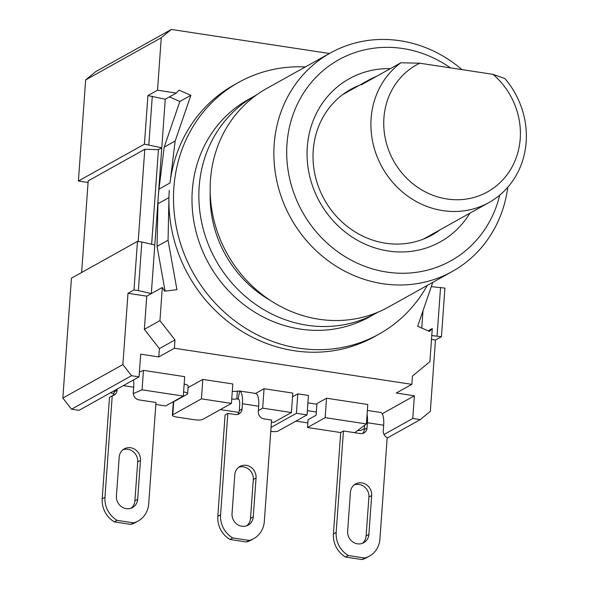 <?xml version="1.0" encoding="UTF-8"?>
<svg xmlns="http://www.w3.org/2000/svg" width="589" height="589" viewBox="0 0 589 589"><rect width="100%" height="100%" fill="white"/><g stroke="black" fill="none" stroke-linecap="round" stroke-linejoin="round"><path stroke-width="0.88" d="M140.683 354.173L158.809 356.934L159.398 348.636L144.364 329.317L146.742 296.149L127.99 293.3L133.99 289.95L137.473 241.357L71.438 278.192L62.846 398.061L71.519 409.2L79.022 410.342L139.056 376.85L140.683 354.173M382.209 413.75L414.398 395.801L396.272 393.04L411.858 384.352L174.388 348.239L158.809 356.934M307.9 402.854L316.882 404.216M271.441 422.011L273.767 422.372L291.415 412.528L292.807 393.091L264.063 388.718L255.604 393.445M232.287 391.346A8.003 1.826 -175.9 0 0 237.374 391.148L239.686 391.067A16.013 5.124 98.6 0 1 242.425 403.737L242.05 409.016A6.67 6.133 -119.2 0 1 239.053 413.89A6.67 6.133 -119.2 0 1 235.335 414.546L227.84 413.404L220.566 514.838A23.354 21.469 60.8 0 0 232.729 537.941L249.132 540.437A23.354 21.469 60.8 0 0 253.815 538.56A23.354 21.469 60.8 0 0 264.314 521.493L271.581 420.053L264.086 418.919A6.67 6.133 -119.2 0 1 258.299 411.483L258.674 406.204A16.013 5.124 -81.4 0 0 256.252 393.695L255.332 393.599M184.166 384.065A8.003 1.826 4.1 0 1 188.163 385.95L187.604 393.732A8.003 1.826 4.1 0 1 187.118 394.299L175.434 400.814A8.003 1.826 4.1 0 1 173.991 401.278M354.703 432.694L366.402 423.933L367.794 404.488L326.549 398.223L316.926 403.59L316.094 415.252L308.069 419.729L307.517 427.504L340.692 432.547M155.835 404.437L165.656 405.931L183.304 396.088L184.696 376.651L143.451 370.378L139.394 372.138M270.771 431.347A5.669 1.296 -175.9 0 0 278.052 431.074L307.038 414.899L308.43 395.462L297.806 393.85L292.542 396.787M231.425 403.406L201.423 398.841L172.783 414.818A6.67 1.524 -175.9 0 0 172.378 415.297A6.67 1.524 -175.9 0 0 176.737 417.049L194.237 419.707A6.67 1.524 -175.9 0 0 202.778 419.383L231.425 403.406L232.817 383.962L202.822 379.404L188.038 387.65M326.549 398.223L325.157 417.66L307.517 427.504M366.402 423.933L325.157 417.66M291.415 412.528L262.665 408.155L258.365 410.555M183.304 396.088L142.059 389.815L133.328 393.599M143.451 370.378L142.059 389.815M183.606 391.84A8.003 1.826 4.1 0 1 187.604 393.732M113.986 393.423L110.349 392.87M364.355 428.512L361.3 430.22A3.335 0.758 4.1 0 1 357.678 430.463M307.841 422.902L295.936 421.091M307.34 410.629L316.322 411.991M238.884 412.418L220.323 409.591M231.727 399.121A8.003 1.826 -175.9 0 0 236.815 398.922L238.309 398.93A8.003 2.562 98.6 0 1 239.679 405.269L239.303 410.548A6.67 6.133 -119.2 0 1 237.566 414.465M238.103 398.886L239.686 391.067L239.303 390.963L255.707 393.459M117.137 389.086L117.049 390.308A6.67 6.133 -119.2 0 1 114.089 395.16A6.67 6.133 -119.2 0 1 112.227 395.823L104.96 497.256A23.354 21.469 60.8 0 0 117.123 520.359L133.526 522.855A23.354 21.469 60.8 0 0 138.209 520.978A23.354 21.469 60.8 0 0 148.7 503.912L155.975 402.478L139.1 399.909A6.67 6.133 -119.2 0 1 133.313 392.48L133.696 387.201A16.013 5.124 -81.4 0 0 133.526 379.934M367.08 414.494A16.013 5.124 98.6 0 1 367.411 422.74L367.035 428.019A6.67 6.133 -119.2 0 1 364.031 432.9A6.67 6.133 -119.2 0 1 360.321 433.548L343.446 430.986L336.172 532.419A23.354 21.469 60.8 0 0 348.342 555.523L364.738 558.019A23.354 21.469 60.8 0 0 369.421 556.141A23.354 21.469 60.8 0 0 379.92 539.075L387.187 437.634A6.67 6.133 -119.2 0 1 383.255 430.787L383.66 425.214A16.013 5.124 -81.4 0 0 380.568 412.447L367.367 410.445M81.628 272.508L88.195 180.867L144.798 149.289L158.426 149.672L161.769 147.81L144.438 144.165L78.403 181.007L85.648 79.927L95.72 71.63L171.34 29.45L161.268 37.74L85.648 79.927M78.403 181.007L88.078 182.472M305.36 66.932A144.121 132.51 60.8 0 0 238.641 82.372L234.061 84.934A144.121 132.51 60.8 0 0 170 182.973L175.169 141.021L190.865 95.322L179.034 90.132L176.258 93.077L157.506 90.227L147.92 95.573L165.259 99.21L158.286 196.402A144.121 132.51 -119.2 0 1 159.001 189.106L164.169 147.154L179.866 101.463L169.433 96.883M422.998 310.764L421.753 328.051M165.097 291.113L157.057 246.357L157.948 203.757A144.121 132.51 -119.2 0 1 158.286 196.402L151.321 293.587L162.321 287.454L164.625 291.172L176.936 289.655L168.056 240.216L168.947 197.617A144.121 132.51 60.8 0 0 236.587 327.926A144.121 132.51 60.8 0 0 374.479 336.65L379.058 334.096A144.121 132.51 60.8 0 0 427.246 285.444M157.506 90.227L161.268 37.74M171.34 29.45L329.45 53.496M428.107 330.834L432.282 328.507L429.904 361.675L412.447 376.054L411.858 384.352M174.388 348.239L174.985 339.941L159.943 320.622L162.321 287.454M432.282 328.507L429.506 331.452L417.667 326.262L432.753 282.374M176.258 93.077L165.259 99.21M144.438 144.165L147.92 95.573M148.811 144.835L152.293 96.235M127.99 293.3L122.88 364.569L62.846 398.061M431.288 286.629L444.923 288.109L441.441 336.709L435.448 340.052L431.501 339.448M414.398 395.801L412.771 418.477L420.266 419.618L430.338 411.321L435.448 340.052M122.88 364.569L131.561 375.716L71.519 409.2M139.056 376.85L131.561 375.716M420.266 419.618L387.157 438.083M412.771 418.477L384.028 434.505M238.641 82.372A144.121 132.51 60.8 0 0 173.873 187.707A144.121 132.51 60.8 0 0 238.125 323.258A144.121 132.51 60.8 0 0 379.058 334.096M255.103 95.727A124.434 114.413 -119.2 0 0 202.086 224.357A124.434 114.413 -119.2 0 0 307.068 325.238A124.434 114.413 60.8 0 0 376.349 313.076L369.472 316.904A124.434 114.413 60.8 0 1 300.191 329.074A124.434 114.413 -119.2 0 1 195.209 228.193A124.434 114.413 -119.2 0 1 248.234 99.563L255.103 95.727A124.434 114.413 -119.2 0 1 256.568 94.932M376.349 313.076A124.434 114.413 60.8 0 0 377.792 312.251M270.241 300.338A112.425 103.37 -119.2 0 1 210.199 192.706M330.4 52.966A125.104 115.024 -119.2 0 0 274.179 144.401A125.104 115.024 60.8 0 0 329.95 262.061A125.104 115.024 60.8 0 0 452.293 271.47L388.585 307.009A125.104 115.024 -119.2 0 1 318.936 319.238A125.104 115.024 -119.2 0 1 210.472 179.932A125.104 115.024 -119.2 0 1 266.699 88.497L330.4 52.966A125.104 115.024 -119.2 0 1 461.99 69.627M452.293 271.47A125.104 115.024 60.8 0 0 507.792 187.236M450.452 67.868A115.098 105.821 -119.2 0 0 286.99 143.907A115.098 105.821 60.8 0 0 377.763 270.299A115.098 105.821 60.8 0 0 499.73 195.136M469.875 213.189A93.408 85.884 -119.2 0 1 368.118 245.429A93.408 85.884 -119.2 0 1 307.296 146.992A93.408 85.884 -119.2 0 1 390.345 68.641M439.909 229.901A83.402 76.68 -119.2 0 1 431.98 235.055A83.402 76.68 -119.2 0 1 350.418 228.782A83.402 76.68 -119.2 0 1 313.23 150.335A83.402 76.68 -119.2 0 1 350.713 89.381A83.402 76.68 -119.2 0 1 359.268 85.339M168.056 240.216L157.057 246.357M159.943 320.622L144.364 329.317M154.804 244.995L141.846 242.02L138.363 290.62L151.321 293.587L146.742 296.149M174.985 339.941L159.398 348.636M138.363 290.62L133.99 289.95M441.441 336.709L431.774 335.575M141.846 242.02L137.473 241.357M440.55 287.447L437.067 336.039M144.798 149.289L138.187 241.468M151.645 244.273L158.426 149.672M175.169 141.021L164.169 147.154M190.865 95.322L179.866 101.463M237.374 391.148L236.815 398.922L238.707 399.217M137.664 499.251A11.346 10.425 60.8 0 1 132.569 507.541A11.346 10.425 60.8 0 1 121.474 506.687A11.346 10.425 60.8 0 1 116.416 496.019L119.206 457.145A11.346 10.425 60.8 0 1 124.301 448.855A11.346 10.425 60.8 0 1 135.396 449.709A11.346 10.425 60.8 0 1 140.454 460.377L137.664 499.251L134.918 500.783A11.346 10.425 60.8 0 1 131.126 508.197M253.27 516.833A11.346 10.425 60.8 0 1 248.175 525.123A11.346 10.425 60.8 0 1 237.08 524.269A11.346 10.425 60.8 0 1 232.029 513.601L234.812 474.727A11.346 10.425 60.8 0 1 239.914 466.436A11.346 10.425 60.8 0 1 251.002 467.291A11.346 10.425 60.8 0 1 256.06 477.959L253.27 516.833L250.524 518.364A11.346 10.425 60.8 0 1 246.739 525.771M368.883 534.414A11.346 10.425 60.8 0 1 363.781 542.705A11.346 10.425 60.8 0 1 352.693 541.851A11.346 10.425 60.8 0 1 347.635 531.182L350.418 492.301A11.346 10.425 60.8 0 1 355.52 484.011A11.346 10.425 60.8 0 1 366.608 484.865A11.346 10.425 60.8 0 1 371.666 495.533L368.883 534.414L366.13 535.946A11.346 10.425 60.8 0 1 362.345 543.352M114.384 390.617L114.295 391.84A6.67 6.133 -119.2 0 1 112.565 395.756M112.227 395.823L109.48 397.361L102.206 498.795A23.354 21.469 60.8 0 0 114.369 521.898L130.773 524.387A23.354 21.469 60.8 0 0 135.455 522.517L138.209 520.978M140.454 460.377L137.701 461.909A11.346 10.425 60.8 0 0 122.991 449.731M137.701 461.909L134.918 500.783M227.84 413.404L225.086 414.936L217.82 516.376A23.354 21.469 60.8 0 0 229.982 539.472L246.379 541.968A23.354 21.469 60.8 0 0 251.069 540.091L253.815 538.56M256.06 477.959L253.307 479.49A11.346 10.425 60.8 0 0 238.597 467.313M253.307 479.49L250.524 518.364M364.591 425.287L364.282 429.558A6.67 6.133 -119.2 0 1 362.552 433.467M343.446 430.986L340.7 432.517L333.426 533.951A23.354 21.469 60.8 0 0 345.588 557.054L361.992 559.55A23.354 21.469 60.8 0 0 366.675 557.673L369.421 556.141M371.666 495.533L368.92 497.072A11.346 10.425 60.8 0 0 354.21 484.894M368.92 497.072L366.13 535.946M117.123 520.359L114.369 521.898M133.526 522.855L130.773 524.387M232.729 537.941L229.982 539.472M249.132 540.437L246.379 541.968M264.063 388.718L262.665 408.155M348.342 555.523L345.588 557.054M364.738 558.019L361.992 559.55M297.806 393.85L296.414 413.287L271.05 427.43M307.038 414.899L296.414 413.287M202.822 379.404L201.423 398.841M492.978 74.339L419.707 63.192A72.764 66.896 60.8 0 0 397.207 166.709A72.764 66.896 60.8 0 0 500.311 182.391A72.764 66.896 60.8 0 0 492.978 74.339L504.942 78.595A82.769 76.099 -119.2 0 1 526.154 142.045A82.769 76.099 -119.2 0 1 488.958 202.542A82.769 76.099 -119.2 0 1 408.015 196.314A82.769 76.099 -119.2 0 1 371.114 118.47A82.769 76.099 -119.2 0 1 400.873 62.773L419.707 63.192M400.873 62.773L361.226 84.882A82.769 76.099 60.8 0 1 368.67 80.089L342.783 94.534M376.658 76.275A82.769 76.099 60.8 0 0 368.67 80.089M123.337 385.626L133.696 387.201M242.425 403.737L258.674 406.204M367.411 422.74L383.66 425.214M170 182.973L159.001 189.106M169.286 190.269A144.121 132.51 60.8 0 0 168.947 197.617L157.948 203.757M242.05 409.016L239.303 410.548M117.049 390.308L114.295 391.84M104.96 497.256L102.206 498.795M220.566 514.838L217.82 516.376M367.035 428.019L364.282 429.558M336.172 532.419L333.426 533.951M172.783 414.818L173.74 401.418M173.357 401.639L172.378 415.297M423.425 239.097L488.958 202.542"/></g></svg>
